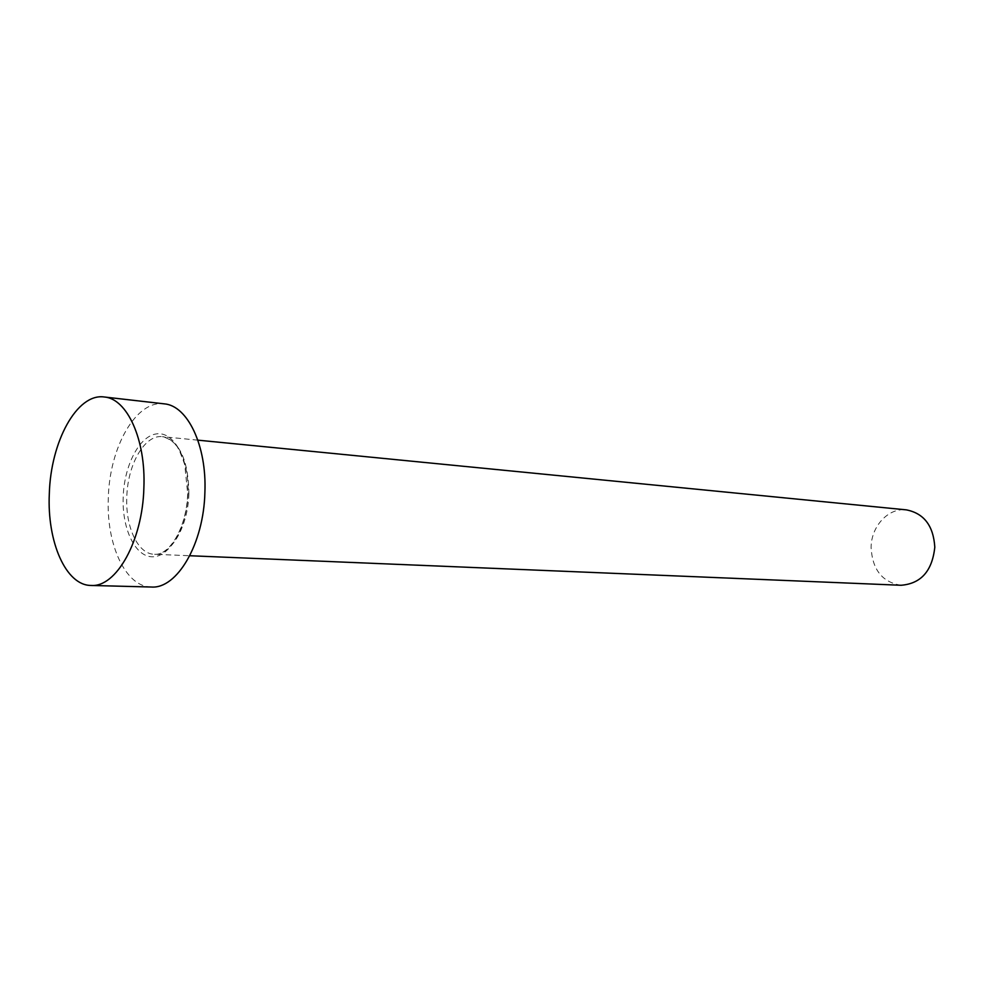 <?xml version="1.0" encoding="UTF-8"?>
<svg xmlns="http://www.w3.org/2000/svg" width="984" height="984" viewBox="0 0 984 984"><rect width="100%" height="100%" fill="white"/><g stroke="black" fill="none" stroke-linecap="round" stroke-linejoin="round"><path stroke-width="0.74" stroke-dasharray="4.92 3.69" d="M901.073 585.271C882.414 582.319 872.427 569.81 871.111 547.756C870.988 526.514 888.195 507.621 906.338 509.86M151.302 587.018C125.558 587.005 106.124 544.484 108.314 497.842C109.507 447.043 136.296 399.787 164.107 403.834M123.184 497.006C121.905 528.912 135.238 557.005 152.569 556.796C169.875 557.092 186.948 527.276 187.969 493.341C189.26 459.38 174.205 431.607 156.886 433.846C139.568 435.592 124.205 465.1 123.184 497.006M188.879 493.587C188.141 526.563 170.945 555.837 154.18 554.263C137.908 554.066 125.411 527.067 126.801 497.08C127.551 464.374 144.771 434.301 162.397 436.675C179.531 441.041 188.362 460.02 188.879 493.587M197.858 440.156L162.397 436.675C167.169 437.167 171.597 439.946 175.669 444.977C177.501 445.998 180.527 452.578 184.746 464.719L187.673 493.451C186.911 527.166 169.408 556.083 154.18 554.263L189.789 555.739"/><path stroke-width="1.48" d="M197.858 440.156L906.338 509.86C923.964 513.341 933.459 525.788 934.8 547.19C932.254 570.978 921.012 583.672 901.073 585.271L189.789 555.739M104.206 396.983L164.107 403.834C187.538 405.469 206.898 445.555 204.893 492.381C203.762 543.832 177.034 589.133 151.302 587.018L91.032 585.455C65.83 585.48 47.011 541.803 49.311 493.882C50.664 441.693 76.973 392.997 104.206 396.983C127.133 398.52 146.001 439.688 143.873 487.929C142.594 540.929 116.21 587.62 91.032 585.455"/></g></svg>
